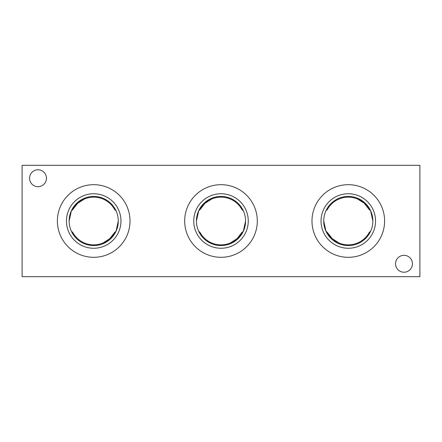 <?xml version="1.0" encoding="UTF-8"?>
<svg xmlns="http://www.w3.org/2000/svg" width="442" height="442" viewBox="0 0 442 442"><rect width="100%" height="100%" fill="white"/><g stroke="black" fill="none" stroke-linecap="round" stroke-linejoin="round"><path stroke-width="0.66" d="M372.866 221A24.57 24.57 0 0 0 336.014 199.723A24.57 24.57 0 0 0 336.014 242.277A24.57 24.57 0 0 0 372.866 221L370.595 210.679L369.33 209.723A23.868 23.868 0 0 0 327.262 209.723L325.997 210.679L325.384 212.127M369.33 209.723L364.335 203.326L357.644 199.038M323.726 221L325.997 231.321L327.262 232.277A23.868 23.868 0 0 0 369.33 232.277L370.595 231.321L371.208 229.873M327.262 232.277L332.257 238.674L338.948 242.962M375.551 221A27.255 27.255 0 0 0 334.666 197.397A27.255 27.255 0 0 0 334.666 244.603A27.255 27.255 0 0 0 375.551 221M384.606 221A36.31 36.31 0 0 1 330.141 252.448A36.31 36.31 0 0 1 330.141 189.552A36.31 36.31 0 0 1 384.606 221M198.088 229.873L198.701 231.321L199.966 232.277A23.868 23.868 0 0 0 242.034 232.277L243.299 231.321L245.57 221A24.57 24.57 0 0 0 208.718 199.723A24.57 24.57 0 0 0 208.718 242.277A24.57 24.57 0 0 0 245.57 221M242.034 232.277L237.039 238.674L230.348 242.962M243.912 212.127L243.299 210.679L242.034 209.723A23.868 23.868 0 0 0 199.966 209.723L204.961 203.326L211.652 199.038M118.274 221A24.57 24.57 0 0 0 81.422 199.723A24.57 24.57 0 0 0 81.422 242.277A24.57 24.57 0 0 0 118.274 221L116.003 231.321L114.738 232.277L109.743 238.674L103.052 242.962M70.792 229.873L71.405 231.321L72.67 232.277A23.868 23.868 0 0 0 114.738 232.277M69.134 221L71.405 210.679L72.67 209.723L77.665 203.326L84.356 199.038M116.616 212.127L116.003 210.679L114.738 209.723A23.868 23.868 0 0 0 72.67 209.723M196.43 221L198.701 210.679L199.966 209.723M412.436 263.769A8.448 8.448 0 0 1 399.761 271.09A8.448 8.448 0 0 1 399.761 256.454A8.448 8.448 0 0 1 412.436 263.769M46.46 178.231A8.448 8.448 0 0 1 33.785 185.546A8.448 8.448 0 0 1 33.785 170.91A8.448 8.448 0 0 1 46.46 178.231M248.255 221A27.255 27.255 0 0 0 207.37 197.397A27.255 27.255 0 0 0 207.37 244.603A27.255 27.255 0 0 0 248.255 221M257.31 221A36.31 36.31 0 0 1 202.845 252.448A36.31 36.31 0 0 1 202.845 189.552A36.31 36.31 0 0 1 257.31 221M120.959 221A27.255 27.255 0 0 0 80.074 197.397A27.255 27.255 0 0 0 80.074 244.603A27.255 27.255 0 0 0 120.959 221M130.014 221A36.31 36.31 0 0 1 75.549 252.448A36.31 36.31 0 0 1 75.549 189.552A36.31 36.31 0 0 1 130.014 221M22.1 276.692L22.1 165.308L419.9 165.308L419.9 276.692L22.1 276.692"/></g></svg>
